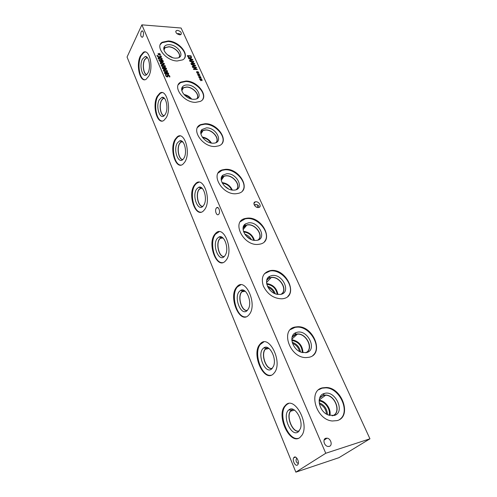 <?xml version="1.0" encoding="UTF-8"?>
<svg xmlns="http://www.w3.org/2000/svg" width="497" height="497" viewBox="0 0 497 497"><rect width="100%" height="100%" fill="white"/><g stroke="black" fill="none" stroke-linecap="round" stroke-linejoin="round"><path stroke-width="0.75" d="M166.998 73.09L166.955 73.55L168.166 73.854L168.247 73.376L167.16 72.848L166.694 74.252M166.955 73.55L166.619 74.19M166.452 73.531L166.489 73.053L165.072 72.724L164.942 73.245L165.948 73.891L166.452 73.531M164.892 73.065L164.656 73.426M166.52 72.798L167.178 72.351L168.632 73.394L168.508 74.264L166.917 73.804L166.197 74.351L164.55 73.221L164.544 72.444L165.252 72.189L166.507 72.792M166.917 73.804L166.681 74.264M168.197 73.836L168.39 74.314M166.476 73.047L167.023 73.016M164.451 72.904L164.948 72.835M165.787 71.431L167.029 71.319L166.495 70.388L164.01 70.332L164.544 71.264L165.787 71.431M163.873 70.599L163.631 71.003M167.067 71.288L167.278 71.748M167.551 70.916L167.39 71.692L165.979 71.885L163.488 70.736L163.643 69.959L165.066 69.773L167.551 70.916L167.216 71.556M163.42 70.543L163.904 70.431M157.487 55.447L157.996 56.434L158.642 56.559L160.898 56.683L160.606 55.999L161.016 56.024L161.494 57.136L158.63 56.975L157.151 55.962L156.977 55.397L157.474 55.422L157.189 56.043L157.474 55.422M161.016 56.024L160.798 56.453M160.898 56.683L160.693 57.093M157.996 56.434L157.841 56.745M159.363 54.533L159.158 55.266L158.81 55.111L159.071 54.434L158.133 54.397L158.965 54.192L158.096 53.459L159.189 54.13L159.394 53.396L159.742 53.552L159.481 54.223L160.419 54.266L159.58 54.465L160.456 55.204L159.363 54.533L159.034 55.21M159.481 54.223L159.195 54.875M159.742 53.552L159.152 54.875M160.475 59.143L161.724 59.037L161.19 58.13L158.705 58.062L159.239 58.969L160.475 59.143M158.58 58.304L158.35 58.727M161.749 59.025L161.966 59.466M162.233 58.658L162.097 59.404L160.668 59.59L158.189 58.441L158.326 57.702L159.767 57.515L162.233 58.658L161.904 59.305M158.133 58.279L158.593 58.174M161.631 61.578L162.805 61.423L162.848 61.025L161.227 60.466L161.426 61.982M162.805 61.423L162.494 62.032M160.612 60.653L161.109 60.591L160.835 61.131M162.594 60.305L163.271 61.05L163.233 61.752L161.954 62.032L160.164 61.591L158.959 60.094L161.252 61.56L160.686 60.864L160.823 60.062L162.594 60.305L162.444 60.597M161.252 61.56L161.071 61.914M159.469 60.137L159.189 60.702M159.462 60.118L159.177 60.684M162.792 61.442L163.271 61.05M162.587 64.032L163.836 63.92L163.296 63.007L160.811 62.939L161.351 63.858L162.587 64.032M160.686 63.194L160.45 63.61M163.861 63.902L164.078 64.349M164.352 63.535L164.203 64.287L162.78 64.48L160.295 63.33L160.438 62.572L161.873 62.392L164.352 63.535L164.016 64.175M160.233 63.156L160.705 63.051M163.65 66.486L164.892 66.374L164.358 65.455L161.873 65.393L162.407 66.318L163.65 66.486M161.742 65.654L161.506 66.064M164.923 66.356L165.141 66.809M165.414 65.983L165.259 66.747L163.842 66.933L161.357 65.79L161.5 65.026L162.935 64.84L165.414 65.983L165.079 66.629M161.295 65.61L161.767 65.498M164.855 68.139L164.811 68.592L166.023 68.897L166.104 68.424L165.01 67.903L164.544 69.288L164.053 69.387L162.413 68.257L162.407 67.48L163.115 67.238L164.277 68.046M164.811 68.592L164.476 69.232M164.308 68.574L164.345 68.101L162.929 67.766L162.805 68.282L163.805 68.928L164.308 68.574M162.755 68.101L162.519 68.468M164.774 68.841L164.544 69.288L164.774 68.841L166.365 69.3L166.489 68.443L166.24 69.356M164.339 68.095L164.88 68.07M164.377 67.84L165.035 67.406L166.489 68.443M163.115 67.238L162.314 67.946M167.514 74.972L168.123 74.786L169.725 75.948L169.899 76.929L169.278 76.905L169.291 75.96L168.377 75.246L167.824 76.867L166.383 76.619L165.489 74.656L166.141 74.68L166.091 75.724L167.067 76.488L167.489 76.103L167.414 75.153M167.955 75.556L167.7 76.917M169.378 76.569L169.502 76.911M167.402 75.469L167.974 75.445M166.141 74.68L165.663 75.761M141.887 24.85L325.759 453.264L369.948 438.808L181.113 28.031L141.887 24.85L127.052 57.037L295.858 472.15L338.929 457.687L369.948 438.808M199.974 77.526L199.813 78.277L199.477 78.128L199.695 77.433L198.794 77.414L199.583 77.19L198.713 76.463L199.788 77.116L199.949 76.37L200.291 76.526L200.067 77.209L200.968 77.234L200.179 77.451L201.043 78.184L199.974 77.526L199.608 78.184M197.763 72.68L197.601 73.419L197.259 73.27L197.477 72.587L196.582 72.562L197.365 72.345L196.508 71.618L197.576 72.27L197.738 71.531L197.856 72.363L198.75 72.388L197.968 72.605L198.825 73.339L197.763 72.68L197.402 73.332M194.781 64.057L191.09 63.871L190.898 63.442L194.078 63.61L191.42 62.411L193.209 61.703L190.034 61.541L189.854 61.143L193.538 61.342L193.799 61.914L192.109 62.597L194.513 63.467L194.781 64.057M188.705 58.621L188.512 58.199L192.674 59.46L192.911 59.975L189.717 60.845L189.512 60.398L190.413 60.168L189.866 58.963L188.705 58.621M191.556 57.633L190.301 58.18L188.462 57.453L187.332 55.602L191.01 55.813L191.438 57.851M191.426 64.598L191.227 64.169L195.408 65.424L195.644 65.946L192.445 66.846L192.24 66.393L193.14 66.157L192.587 64.939L191.426 64.598M197.321 69.611L193.625 69.437L193.408 68.959L195.948 67.691L192.761 67.542L192.581 67.145L196.272 67.325L196.551 67.927L194.215 69.077L197.135 69.213L197.321 69.611M198.868 75.097L198.707 75.848L198.365 75.693L198.583 75.004L197.682 74.985L198.471 74.761L197.607 74.034L198.682 74.693L198.843 73.947L198.962 74.786L199.856 74.805L199.067 75.022L199.937 75.755L198.868 75.097L198.502 75.755M201.092 79.967L200.931 80.719L200.589 80.57L200.807 79.874L199.782 79.582L200.695 79.626L199.825 78.899L200.9 79.557L201.061 78.799L201.403 78.955L201.186 79.65L202.08 79.663L201.291 79.887L202.161 80.626L201.092 79.967L200.72 80.626M337.109 420.611L332.35 420.99C315.924 419.872 307.699 390.53 322.534 387.834L326.249 387.498C342.166 387.548 352.224 416.828 337.109 420.611M308.954 357.293L306.127 357.585C289.54 358.051 279.867 328.964 295.473 326.983L297.318 326.777C313.34 325.318 324.833 354.293 308.954 357.293M282.892 298.703L281.948 298.821C273.723 298.622 267.51 294.348 263.323 285.999C260.801 277.562 263.161 272.424 270.393 270.592L270.424 270.585C286.384 267.616 299.579 296.417 282.892 298.703M258.707 244.319C243.468 246.711 230.651 221.022 245.456 218.438L247.084 218.177C262.335 216.096 274.996 241.846 259.515 244.201L258.707 244.319M236.205 193.712C222.184 195.271 209.61 173.31 222.283 169.893L225.365 169.34C239.43 168.067 251.817 190.084 238.554 193.314L236.205 193.712M215.207 146.503C202.267 147.379 190.04 128.481 200.788 124.567L205.081 123.722C218.09 123.107 230.105 142.043 218.854 145.82L215.207 146.503M195.576 102.357C183.567 102.68 171.769 86.273 180.833 82.104L186.089 81.017C198.179 80.93 209.753 97.362 200.266 101.425L195.576 102.357M177.18 60.988C165.973 60.864 154.642 46.463 162.277 42.226L168.272 40.959C179.56 41.294 190.674 55.701 182.685 59.857L177.18 60.988M258.39 207.547C255.067 207.963 252.116 202.484 255.29 201.832L255.75 201.757C259.067 201.353 262.012 206.833 258.8 207.479L258.39 207.547M179.628 34.827C176.423 33.858 175.292 32.454 176.236 30.634L177.591 30.354C180.802 31.342 181.927 32.74 180.958 34.56L179.628 34.827M329.325 446.368L328.001 446.455C324.156 446.064 322.329 439.099 325.815 438.255L327.082 438.168C330.896 438.497 332.828 445.467 329.325 446.368M200.067 77.209L199.8 77.836M200.291 76.526L199.713 77.83M199.788 77.116L199.608 77.433M197.856 72.363L197.582 72.991M198.073 71.686L197.502 72.991M197.576 72.27L197.402 72.581M194.513 63.467L194.203 64.026M193.538 61.342L193.265 62.131M193.209 61.703L192.886 62.28M194.078 63.61L193.855 64.007M190.339 59.1L190.78 60.075L192.289 59.683L190.339 59.1L190.115 59.51M192.289 59.683L191.991 60.23M190.78 60.075L190.469 60.64M190.413 60.168L190.102 60.74M192.674 59.46L192.351 60.131M187.947 56.043L188.73 57.242L190.109 57.745L191.078 57.335L190.773 56.204L187.947 56.043L187.723 56.453M190.606 58.186L190.755 57.807M191.078 57.354L191.246 58.019M191.01 55.813L190.786 56.217M193.06 65.076L193.507 66.058L195.017 65.654L193.06 65.076L192.836 65.48M195.017 65.654L194.706 66.207M193.507 66.058L193.19 66.635M193.14 66.157L192.817 66.741M195.408 65.424L195.079 66.107M197.135 69.213L196.924 69.592M194.215 69.077L194.004 69.456M196.272 67.325L196.029 68.182M195.948 67.691L195.594 68.319L193.575 69.331M198.962 74.786L198.688 75.407M199.179 74.103L198.607 75.407M198.682 74.693L198.502 75.004M201.186 79.65L200.912 80.272M201.403 78.955L200.825 80.265M200.9 79.557L200.72 79.868M298.504 438.298C288.602 441.324 278.047 415.74 285.029 406.428L286.75 404.515L288.502 403.564M286.048 404.707C294.845 396.376 309.619 423.854 301.99 435.186L299.79 437.615C290.18 445.076 276.556 416.989 284.334 406.614L286.048 404.707M298.206 431.924C291.08 437.509 281.681 415.119 288.807 409.932L288.962 409.814C294.323 404.875 303.661 419.928 300.405 428.625L298.206 431.924M299.157 431.029C293 433.601 285.843 417.238 290.335 411.174L292.863 409.248L290.347 411.174C285.899 417.176 292.876 433.39 299.045 431.067M293.062 409.323L291.615 409.994L290.49 411.243C286.017 417.281 293.199 433.546 299.287 430.862M271.132 375.223C261.621 377.496 253.153 352.721 260.366 344.396L263.739 341.973M260.527 343.582C269.057 334.027 282.892 361.872 274.543 372.57L273.244 374.03C263.963 382.783 251.233 354.342 259.676 344.539L260.527 343.582M271.816 368.805C265.23 375.098 256.527 353.92 263.267 348.341L263.745 347.95C269.088 343.421 277.127 358.25 273.499 366.277L271.816 368.805M272.182 368.445C266.224 370.395 260.515 354.585 265.137 349.198L267.529 347.589L265.143 349.198C260.546 354.56 266.181 370.296 272.139 368.457M267.715 347.67L265.28 349.273C260.683 354.634 266.417 370.352 272.319 368.296M245.897 316.837C236.802 318.478 230.154 294.174 237.523 286.825L240.672 284.856M236.864 286.906C245.183 276.152 258.08 304.661 249.096 314.669L248.662 315.16C239.66 325.156 227.806 296.088 236.852 286.924L236.864 286.906M247.382 310.339C241.356 317.185 233.273 297.504 239.442 291.354L240.505 290.472C245.822 286.688 252.433 301.362 248.543 308.606L247.382 310.339C241.71 311.824 237.255 296.479 241.927 291.782L244.126 290.49M247.245 310.476C241.523 311.868 237.094 296.429 241.79 291.702L243.965 290.41L241.803 291.702C237.106 296.423 241.53 311.843 247.245 310.476M222.569 262.633C214.393 263.671 209.057 241.691 215.53 234.143L219.121 231.739M214.866 234.211L215.63 233.341C223.836 224.085 234.28 251.209 225.837 260.496L225.464 260.925C217.077 270.449 206.746 243.76 214.866 234.211M224.687 256.048C219.165 263.342 211.635 245.009 217.301 238.38L218.873 237.057C224.097 233.957 229.409 248.599 225.327 255.091L224.687 256.048M224.141 256.626C218.972 257.458 215.505 243.468 219.655 238.734L221.979 237.237L219.662 238.728C215.518 243.468 218.972 257.44 224.141 256.626M222.122 237.324L219.786 238.808C215.661 243.518 219.14 257.409 224.265 256.508M200.95 212.176C193.631 212.741 189.314 192.724 195.01 185.058L196.477 183.381L198.93 182.225M194.352 185.089L195.818 183.418C203.534 175.795 211.933 200.341 204.59 209.61L203.484 210.877C195.625 218.73 187.282 194.619 194.352 185.089M203.553 205.485C198.483 213.157 191.451 196.035 196.663 189.009L198.663 187.288C203.739 184.822 207.895 199.502 203.695 205.267L203.553 205.485M202.677 206.46C198.067 206.827 195.346 194.197 198.968 189.419L201.409 187.673L198.974 189.419C195.358 194.19 198.073 206.808 202.677 206.46M201.546 187.76L199.092 189.494C195.495 194.24 198.228 206.777 202.795 206.354M180.871 165.085C174.323 165.284 170.794 146.913 175.832 139.185L177.901 136.799L179.97 135.961M175.192 139.197L177.255 136.805C184.412 130.593 191.171 152.939 184.76 162.115L183.02 164.128C175.752 170.539 169.011 148.622 175.192 139.197M183.822 158.288L183.511 158.748C178.734 165.675 172.751 149.939 177.379 142.887L179.721 140.825C184.399 138.992 187.667 152.759 183.822 158.288M182.697 159.618C178.609 159.599 176.466 148.118 179.634 143.347L180.902 141.893L182.138 141.359L180.908 141.887L179.647 143.347C176.478 148.112 178.616 159.587 182.697 159.612M182.256 141.452L181.014 141.98L179.759 143.416C176.609 148.156 178.752 159.543 182.809 159.518M162.171 121.032C156.3 120.951 153.393 103.966 157.878 96.232L160.432 93.225L162.134 92.635M157.245 96.213L159.798 93.206C166.371 88.186 171.825 108.65 166.215 117.696L163.948 120.349C157.288 125.542 151.821 105.501 157.245 96.213M165.364 114.13L164.65 115.18C160.152 121.02 155.269 106.6 159.326 99.698L161.916 97.344C166.128 96.051 168.738 108.65 165.364 114.13M164.06 115.77C160.438 115.441 158.742 104.942 161.537 100.201L163.115 98.356L164.041 97.996L163.122 98.356L161.544 100.201C158.754 104.935 160.438 115.428 164.06 115.77M164.147 98.089L163.215 98.449L161.655 100.27C158.885 104.966 160.574 115.379 164.165 115.677M164.7 72.301L164.482 72.711M146.727 74.556C143.552 73.991 142.223 64.417 144.67 59.789L147.118 57.397M300.53 351.951C299.561 347.099 296.765 343.862 292.161 342.24M302.263 352.522C301.903 345.738 298.424 341.712 291.838 340.445M251.414 239.616C249.892 236.951 247.68 235.118 244.779 234.124M253.75 240.293C252.147 235.392 248.786 232.615 243.673 231.956M210.771 142.931C208.821 140.011 206.112 138.247 202.652 137.65M171.614 57.292L168.129 55.36M190.898 98.866C189.158 96.934 187.034 95.666 184.517 95.07M228.577 188.928L224.277 185.816M231.658 189.953C229.757 186.04 226.657 183.791 222.352 183.2M275.27 293.77C273.872 289.962 271.256 287.428 267.417 286.179M277.227 294.342C276.139 288.471 272.654 285.104 266.777 284.247M327.486 414.641C327.138 408.907 324.361 404.943 319.167 402.744M329.076 415.293C330.878 409.516 325.007 401.185 319.093 401.023M144.708 79.731C139.44 79.433 137.017 63.628 141.024 55.919L143.962 52.384L145.335 51.98M140.403 55.881L143.335 52.347C149.336 48.315 153.766 67.157 148.827 76.047L146.149 79.259C140.079 83.434 135.625 65.001 140.403 55.881M148.056 72.73L147 74.289C142.813 79.191 138.818 65.915 142.39 59.174L145.149 56.565C148.932 55.701 151.038 67.312 148.056 72.73M146.627 74.643C143.422 74.059 142.086 64.393 144.552 59.715L147.025 57.304L144.559 59.715C142.092 64.393 143.428 74.047 146.627 74.637M318.745 389.735L322.075 388.182L325.79 387.846C339.805 387.902 350.807 412.268 339.644 419.462M334.201 415.486L328.175 414.958C318.546 411.373 315.825 395.252 324.324 393.487L324.417 393.456C335.45 389.859 345.769 412.572 334.201 415.486M319.764 397.662L323.174 395.283L325.715 395.04C335.692 395.177 341.806 413.398 332.468 415.772C341.799 413.38 335.68 395.183 325.709 395.047L323.255 395.264L319.77 397.656M332.095 415.784C341.625 413.752 335.705 395.345 325.672 395.196L323.243 395.419L319.633 398.01M290.459 329.573L295.05 327.374L296.895 327.163C310.097 325.939 322.628 347.695 312.855 355.461M306.27 352.621L301.555 352.323C292.267 349.813 288.254 335.146 295.963 332.63L297.218 332.251C308.14 329.468 317.689 350.497 306.27 352.621M297.442 333.978L296.169 334.127L292.174 336.842L295.001 334.475L297.442 333.978C306.755 333.195 314.197 349.434 305.86 352.702M297.436 333.984C305.804 333.282 313.514 347.092 307.258 351.814M305.525 352.746C314.061 349.764 306.767 333.357 297.411 334.133L296.156 334.276L292.074 337.177M264.429 273.704L270.045 271.002C282.414 268.616 296.417 288.229 287.875 296.33M280.414 294.429L277.046 294.311C268.138 292.795 262.82 279.407 269.728 276.276L272.021 275.537C282.812 273.462 291.677 292.981 280.414 294.429M282.197 293.435C287.707 288.484 279.028 275.997 271.182 277.444L271.058 277.463C269.082 277.773 267.635 278.736 266.703 280.345L268.92 278.152L271.188 277.438C279.811 275.847 288.484 290.372 281.116 294.28M280.824 294.348C288.378 290.67 279.823 275.997 271.176 277.593L271.045 277.606C269.014 277.935 267.548 278.947 266.64 280.65M240.411 221.65L245.102 218.879L246.729 218.618C258.291 217.003 271.486 233.851 264.503 241.573M256.409 240.405L254.389 240.393C245.897 239.778 239.324 227.52 245.437 223.923L248.606 222.836C259.26 221.376 267.51 239.548 256.409 240.405M258.807 239.299C263.385 234.541 255.06 223.725 247.723 224.799L246.792 224.948L243.12 227.713L244.772 225.818L247.73 224.793C255.682 223.619 264.1 235.976 258.018 240.045M257.763 240.132C264.006 236.224 255.682 223.768 247.717 224.942L246.798 225.091L243.089 227.986M218.183 173.012L221.96 170.359L225.042 169.8C235.901 168.837 248.307 183.499 242.611 190.742M234.068 190.121L233.323 190.134C225.303 190.326 217.568 179.063 222.923 175.13L226.787 173.733C237.299 172.813 245.002 189.773 234.068 190.121M224.135 176.062L221.215 178.572L222.376 177.038L224.135 176.062L225.986 175.727C233.36 175.012 241.331 185.555 236.392 189.593M224.128 176.068L225.98 175.733C232.882 175.074 240.728 184.505 236.939 188.984M236.168 189.686C241.25 185.772 233.348 175.155 225.973 175.87L224.147 176.199L221.196 178.821M197.526 127.462L200.49 125.045L204.776 124.2C215.039 123.765 226.731 136.694 222.06 143.44M213.219 143.192C205.727 143.683 197.489 133.55 202.024 129.506L206.41 127.878C216.512 127.425 223.917 142.813 213.629 143.173L213.219 143.192M216.456 142.092C219.606 137.917 212.2 129.58 205.671 129.903L203.049 130.413L200.794 132.6L201.583 131.419L203.056 130.407L205.677 129.897C212.548 129.543 220.084 138.651 216.096 142.558M215.897 142.651C220.003 138.837 212.53 129.686 205.665 130.04L203.074 130.543L200.794 132.817M292.497 343.328C296.206 344.825 298.542 347.533 299.505 351.46M245.692 235.373L250.016 238.951M267.958 287.285C270.834 288.428 272.896 290.422 274.139 293.267M319.341 403.862C323.665 405.856 326.051 409.267 326.498 414.094M303.002 352.677C302.543 345.44 298.809 341.11 291.795 339.687M254.433 240.393C252.687 235.044 249.028 232.018 243.449 231.304M211.473 143.068C209.299 139.669 206.224 137.669 202.242 137.06M191.687 99.058C189.643 96.617 187.065 95.089 183.958 94.467M181.722 89.702L183.455 87.795L186.655 87.13C193.072 87.068 200.136 95.051 196.843 98.704M232.335 190.059C230.26 185.692 226.831 183.2 222.035 182.585M277.929 294.46C276.723 288.142 272.965 284.501 266.64 283.545M329.859 415.517C331.598 409.298 325.442 400.563 319.142 400.215M178.28 84.726L180.56 82.601L185.81 81.514C195.545 81.502 206.597 93.045 202.745 99.307M193.718 99.307C186.717 99.462 178.92 90.628 182.579 86.739C183.617 85.509 185.201 84.919 187.344 84.962C196.657 84.881 204.043 98.213 195.122 99.214L193.718 99.307M197.234 98.294C199.869 94.411 192.861 86.95 186.661 87L183.424 87.665L181.716 89.503L183.43 87.658L186.661 86.987C193.097 86.932 200.216 94.89 197.017 98.617M172.732 57.677L167.197 54.614M163.855 49.209L165.153 47.656L168.818 46.88C174.851 47.047 181.529 54.092 178.908 57.553M160.289 44.556L162.022 42.736L168.017 41.468C177.286 41.798 187.76 52.228 184.573 58.031M175.435 58.168C168.85 58.056 161.469 50.234 164.432 46.55C165.42 45.196 167.098 44.581 169.452 44.699C178.088 44.929 185.362 56.559 177.671 57.994L175.435 58.168M179.063 57.466C181.598 53.943 174.869 46.923 168.825 46.749L165.116 47.538L163.836 49.035L165.122 47.532L168.825 46.749C174.869 46.923 181.598 53.943 179.057 57.466M216.294 208.131L216.543 207.845C218.481 205.808 220.711 211.84 218.842 214.108L218.618 214.362C216.667 216.419 214.443 210.411 216.294 208.131M257.862 205.075L257.229 207.423M254.178 204.82C257.378 204.192 258.912 205.081 258.794 207.485M141.148 31.808L141.887 30.907C143.527 31.249 143.931 33.075 143.099 36.393L142.372 37.275C140.732 36.952 140.322 35.132 141.148 31.808M177.069 33.777L177.771 33.634C179.237 33.473 180.131 33.852 180.454 34.771M296.746 458.035C295.485 460.52 296.001 462.347 298.299 463.502M294.218 457.203C296.299 455.544 299.629 461.962 297.958 464.471L297.43 465.049C295.299 466.664 292.031 460.216 293.708 457.756L294.218 457.203M295.858 472.15L325.759 453.264M167.88 73.91L167.688 74.27M164.942 73.245L164.762 73.587M165.948 73.891L165.75 74.27M168.632 73.394L168.297 74.034M167.178 72.351L166.837 72.991M165.252 72.189L164.917 72.835M166.924 71.363L166.657 71.879M163.923 70.76L163.73 71.127M164.544 71.264L164.377 71.58M165.066 69.773L164.836 70.207M158.642 56.559L158.437 56.956M157.574 55.931L157.369 56.335M161.606 59.093L161.357 59.59M158.624 58.466L158.437 58.832M159.239 58.969L159.083 59.28M159.767 57.515L159.549 57.938M161.165 60.988L160.991 61.317M161.879 61.597L161.668 62.013M161.488 59.951L161.221 60.472M159.543 60.541L159.344 60.932M163.724 63.97L163.463 64.473M160.73 63.355L160.543 63.722M161.351 63.858L161.19 64.175M161.873 62.392L161.655 62.821M164.787 66.424L164.526 66.933M161.792 65.815L161.6 66.182M162.407 66.318L162.246 66.635M162.935 64.84L162.712 65.275M165.731 68.953L165.544 69.313M162.805 68.282L162.625 68.623M163.805 68.928L163.612 69.307M165.035 67.406L164.7 68.052M168.048 76.333L167.744 76.905M167.955 75.656L167.619 76.296M169.725 75.948L169.384 76.588M168.123 74.786L167.787 75.426M167.067 76.488L166.868 76.861M166.091 75.724L165.874 76.134M188.09 56.36L187.878 56.751M190.109 57.745L189.897 58.13M191.333 56.521L191.084 56.981M168.166 73.854L167.918 74.333M166.284 73.842L166.023 74.339M166.452 73.022L166.762 72.425M167.029 71.319L166.737 71.866M163.401 70.425L163.643 69.959M161.724 59.037L161.45 59.578M158.108 58.13L158.326 57.702M162.73 61.485L162.444 62.032M160.593 60.516L160.823 60.062M163.836 63.92L163.55 64.467M160.214 63.02L160.438 62.572M164.892 66.374L164.613 66.927M161.27 65.48L161.5 65.026M166.023 68.897L165.774 69.369M164.14 68.872L163.886 69.369M164.308 68.07L164.619 67.48M162.308 67.828L162.55 67.35M167.396 75.32L167.626 74.879M167.104 76.929L167.359 76.439M190.854 57.627L190.55 58.186M284.334 406.614L285.029 406.428M291.329 410.031L288.807 409.932M259.676 344.539L260.366 344.396M266.175 348.173L263.745 347.95M236.852 286.924L237.523 286.825M242.847 290.813L240.505 290.472M215.63 233.341L216.294 233.273M221.134 237.498L218.873 237.057M195.818 183.418L196.477 183.381M200.844 187.816L198.663 187.288M177.255 136.805L177.901 136.799M181.834 141.428L179.721 140.825M159.798 93.206L160.432 93.225M163.967 98.008L161.916 97.344M269.039 348.478L265.28 349.273M223.035 238.026L220.214 238.318M182.79 141.949L181.014 141.98M147.373 57.677L146.466 57.633M164.526 98.474L163.215 98.449M202.254 188.369L199.968 188.5M245.251 291.267L241.927 291.782M294.553 410.118L290.49 411.243M143.335 52.347L143.962 52.384M146.919 57.205L145.149 56.565M326.249 387.498L325.79 387.846M323.174 395.283L324.324 393.487M297.318 326.777L296.895 327.163M295.001 334.475L295.963 332.63M270.424 270.585L270.045 271.002M268.92 278.152L269.728 276.276M245.456 218.438L245.102 218.879M244.772 225.818L245.437 223.923M222.283 169.893L221.96 170.359M222.376 177.038L222.923 175.13M200.788 124.567L200.49 125.045M201.583 131.419L202.024 129.506M291.795 339.19L297.411 334.133M243.101 229.67L246.798 225.091M200.925 133.979L203.074 130.543M181.871 90.628L183.455 87.795M221.289 180.237L224.147 176.199M266.529 282.544L271.176 277.593M319.167 400.01L325.672 395.196M180.833 82.104L180.56 82.601M182.219 88.659L182.579 86.739M163.998 49.936L165.153 47.656M162.277 42.226L162.022 42.736M164.14 48.482L164.432 46.55M218.084 207.727L216.543 207.845M257.135 204.739L254.247 204.957M142.633 30.963L141.887 30.907M179.467 33.765L177.771 33.634M295.616 457.147L293.708 457.756M329.809 446.157L328.803 446.48M253.911 203.577L255.29 201.832M175.727 31.64L176.236 30.634M324.056 440.156L327.082 438.168M243.381 226.663L245.325 224.24"/></g></svg>
